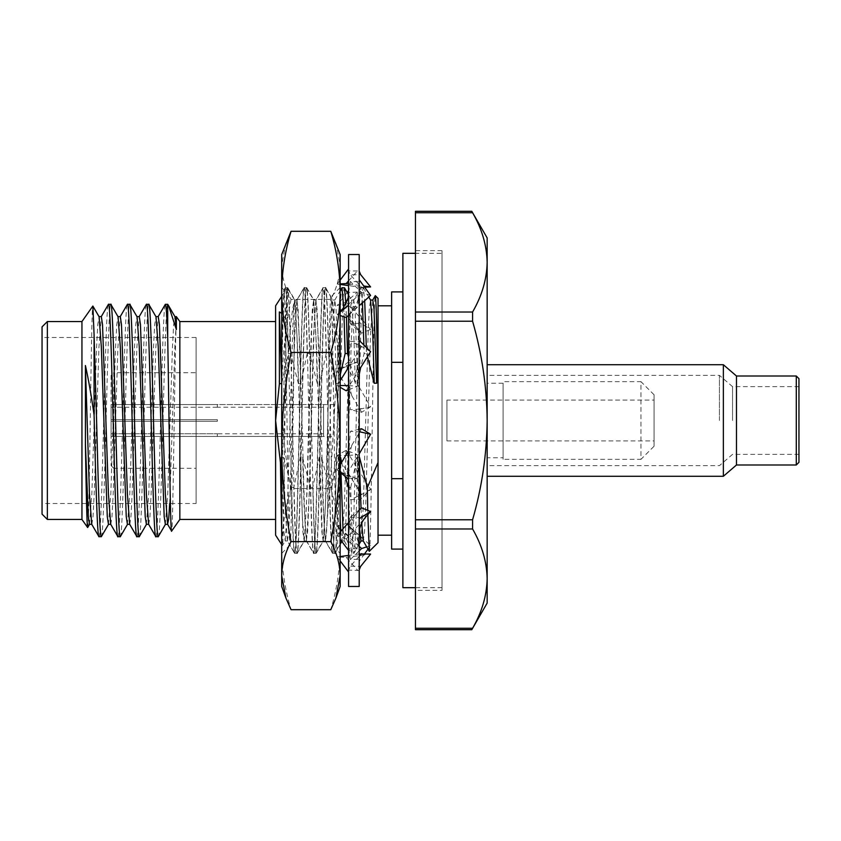 <?xml version="1.0" encoding="UTF-8"?>
<svg xmlns="http://www.w3.org/2000/svg" width="841" height="841" viewBox="0 0 841 841"><rect width="100%" height="100%" fill="white"/><g stroke="black" fill="none" stroke-linecap="round" stroke-linejoin="round"><path stroke-width="0.63" stroke-dasharray="4.21 3.15" d="M798.95 462.329L798.95 378.671M796.29 376.011L796.29 464.989M723.365 364.731L723.365 476.269M487.16 237.919L487.16 603.081M736.485 376.011L736.485 464.989M732.543 420.5L732.543 386.639L732.543 420.5M719.423 420.5L719.423 375.349L719.423 420.5M323.564 433.777L323.564 407.223L323.564 433.777L217.335 433.777M111.096 433.756L217.335 433.756L111.096 433.756L111.096 421.299L111.096 436.416L111.096 421.299L217.335 421.299L111.096 421.299L111.096 433.756M217.335 419.701L217.335 421.299L217.335 419.701L111.096 419.701L217.335 419.701L217.335 421.299L111.096 421.299L217.335 421.299L217.335 419.701L111.096 419.701L111.096 404.584L217.335 404.563L111.096 404.584L111.096 419.701L111.096 407.244L111.096 419.701L217.335 419.701M217.335 407.244L111.096 407.244L111.096 404.584L111.096 407.244L217.335 407.244L217.335 404.584L217.335 407.244M323.564 407.223L217.335 407.223M323.564 404.563L323.564 436.437L323.564 404.563L217.335 404.563M217.335 436.416L111.096 436.416L217.335 436.437L217.335 433.756L217.335 436.416L323.564 436.437M415.454 211.312L415.454 212.731L472.579 212.731L471.801 211.312M503.097 457.746L503.097 383.254L503.097 457.746L487.16 457.746L487.16 383.254L487.16 457.746M503.097 383.254L487.16 383.254M654.077 446.224L654.077 394.776L654.077 446.224L640.958 459.344L640.958 381.656L503.097 381.656L503.097 459.344L503.097 381.656M654.077 394.776L640.958 381.656L640.958 459.344L503.097 459.344M446.928 400.095L446.928 440.905L446.928 400.095L654.077 400.095L654.077 440.905L654.077 400.095M446.928 440.905L654.077 440.905M442.009 590.34L442.009 250.66L442.009 590.34L415.454 590.34L415.454 250.66L415.454 590.34M442.009 250.66L415.454 250.66M111.096 375.349L111.096 465.651L111.096 375.349L113.756 372.7L113.756 468.3L196.09 468.3L196.09 372.7L196.09 468.3M111.096 465.651L113.756 468.3L113.756 372.7L196.09 372.7M334.182 436.437L334.182 404.563L334.182 436.437L111.096 436.437L111.096 404.563L111.096 436.437M334.182 404.563L111.096 404.563M196.09 503.507L196.09 337.493L196.09 503.507L42.05 503.507L42.05 337.493L42.05 503.507M196.09 337.493L42.05 337.493M442.009 253.32L442.009 587.68L442.009 253.32L415.454 253.32M442.009 587.68L415.454 587.68M402.881 362.324L402.881 549.099L402.881 362.324M391.633 291.901L391.633 549.099M391.633 420.5L391.633 305.809L391.633 420.5M378.03 420.5L378.03 305.809L378.03 420.5M275.606 519.444L275.606 321.556L275.606 519.444M158.245 536.695C161.388 543.896 164.542 298.66 167.695 304.316M155.869 536.695C159.033 543.864 162.197 297.136 165.351 304.305M139.27 536.695C142.434 543.864 145.598 297.136 148.752 304.305M136.904 536.695C140.058 543.864 143.222 297.136 146.387 304.305M120.305 536.695C123.459 543.864 126.623 297.136 129.787 304.305M117.929 536.695C121.093 543.864 124.258 297.136 127.412 304.305M101.33 536.695C104.494 543.864 107.659 297.136 110.812 304.305M98.965 536.695C102.118 543.864 105.283 297.136 108.447 304.305M179.837 321.556L179.837 519.444M176.368 316.626L176.368 320.726C174.718 346.397 173.151 536.537 171.617 531.113M378.03 542.666L378.03 298.334M369.336 551.349C371.291 558.308 373.299 286.634 375.349 295.664M281.703 544.642L282.429 545.672L285.215 540.868L287.464 505.683L293.393 309.204L294.697 300.132L296.947 335.317L298.387 383.633L290.597 353.577L288.232 353.577L281.703 383.633M281.703 533.877L282.376 545.672C284.058 555.26 285.688 291.028 287.286 287.958L294.697 300.132M275.606 305.809L275.606 535.191M281.703 296.358L287.286 287.958C288.389 286.813 289.493 308.679 290.597 353.577M348.584 487.423L350.718 487.423C351.748 529.578 352.8 551.528 353.861 553.294C355.428 555.144 357.026 491.417 358.602 420.5C360.169 349.583 361.767 285.856 363.344 287.706L364.7 300.752M366.319 347.438L366.476 353.577L364.111 353.577L360.663 367.58M363.344 287.706L360.968 287.706L362.429 302.802M363.88 345.041L364.111 353.577M348.584 496.043L351.38 553.199L353.966 553.199L359.202 544.127M351.485 553.294C353.062 555.144 354.66 491.417 356.227 420.5C357.803 349.583 359.401 285.856 360.968 287.706L353.735 300.132L355.039 309.204L357.667 383.633L355.291 383.633L348.584 357.078M345.893 304.043L346.439 317.267M343.685 307.596L344.053 316.805M319.223 457.367L321.84 531.796L323.154 540.868L315.922 553.294C314.86 551.528 313.809 529.578 312.778 487.423L319.223 457.367L321.588 457.367L329.378 487.423L331.753 487.423C332.784 529.578 333.824 551.528 334.886 553.294L340.132 544.306M329.378 487.423C330.408 529.578 331.459 551.528 332.521 553.294L334.886 553.294C336.463 555.144 338.061 491.417 339.627 420.5C341.204 349.583 342.802 285.856 344.368 287.706M321.588 457.367L323.028 505.683L325.278 540.868L332.521 553.294C334.087 555.144 335.685 491.417 337.262 420.5C338.828 349.583 340.426 285.856 342.003 287.706M312.778 487.423L310.403 487.423C311.443 529.578 312.484 551.528 313.546 553.294L315.922 553.294C317.488 555.144 319.086 491.417 320.663 420.5C322.229 349.583 323.827 285.856 325.404 287.706L332.637 300.132L334.886 335.317L336.326 383.633L328.537 353.577C327.506 311.422 326.466 289.472 325.404 287.706L323.028 287.706C324.09 289.472 325.141 311.422 326.171 353.577L328.537 353.577M300.248 457.367L302.876 531.796L304.179 540.868L296.947 553.294C295.885 551.528 294.844 529.578 293.814 487.423L300.248 457.367L302.623 457.367L304.064 505.683L306.313 540.868L313.546 553.294C315.123 555.144 316.71 491.417 318.287 420.5C319.864 349.583 321.462 285.856 323.028 287.706L315.796 300.132L317.099 309.204L319.727 383.633L317.351 383.633L309.572 353.577C308.542 311.422 307.491 289.472 306.429 287.706L313.661 300.132L315.922 335.317L317.351 383.633M293.814 487.423L291.438 487.423C292.468 529.578 293.52 551.528 294.571 553.294L296.947 553.294C298.523 555.144 300.121 491.417 301.688 420.5C303.265 349.583 304.863 285.856 306.429 287.706L304.064 287.706C305.115 289.472 306.166 311.422 307.196 353.577L309.572 353.577M281.283 457.367L283.648 457.367L285.088 505.683L287.338 540.868L294.571 553.294C296.148 555.144 297.746 491.417 299.322 420.5C300.889 349.583 302.487 285.856 304.064 287.706L296.831 300.132L298.135 309.204L300.752 383.633L298.387 383.633M281.703 472.6L283.901 531.796L285.215 540.868M287.338 540.868L288.652 531.796L289.83 505.683L294.571 335.317L296.831 300.132M304.179 540.868L306.429 505.683L311.17 335.317L312.358 309.204L313.661 300.132M306.313 540.868L307.617 531.796L308.805 505.683L313.546 335.317L315.796 300.132M323.154 540.868L325.404 505.683L330.145 335.317L331.333 309.204L332.637 300.132M325.278 540.868L326.592 531.796L327.769 505.683L332.521 335.317L334.771 300.132L336.074 309.204L338.692 383.633L336.326 383.633M331.753 487.423L338.187 457.367L340.563 457.367M338.187 457.367L340.132 518.855M340.784 531.312L342.119 540.868L344.368 505.683L350.298 309.204L351.612 300.132L353.861 335.317L355.291 383.633M340.742 463.885L340.994 473.01M343.002 528.81L344.253 540.868L345.556 531.796L351.485 335.317L353.735 300.132M350.718 487.423L357.162 457.367L359.528 457.367M357.162 457.367L359.622 529.147M360.968 540.973L363.344 505.683L368.085 335.317L369.273 309.204L370.576 300.132M374.256 383.233L376.694 383.233M361.062 508.321L361.672 523.113M363.217 540.868L364.531 531.796L365.709 505.683L370.46 335.317L372.826 300.027M367.443 356.731L366.476 353.577M283.648 457.367L291.438 487.423M307.196 353.577L300.752 383.633M302.623 457.367L310.403 487.423M326.171 353.577L319.727 383.633M340.132 375.233L338.692 383.633M341.625 462.392L345.104 476.374M359.202 374.687L357.667 383.633M367.759 510.371L367.843 514.65M287.464 287.706L287.286 321.052L281.703 313.336M81.945 321.556L81.945 519.444M87.643 527.538C89.44 535.78 91.175 300.395 92.857 306.05M47.359 519.444L47.359 321.556M287.286 321.052L288.232 353.577M402.881 253.32L402.881 587.68M42.05 326.865L42.05 514.135M89.472 524.374L91.848 493.951L96.589 347.049L97.777 324.542L99.101 316.752M108.447 524.374L110.812 493.951L115.553 347.049L116.741 324.542L118.066 316.752M127.412 524.374L129.787 493.951L134.528 347.049L135.716 324.542L137.041 316.752M146.387 524.374L148.752 493.951L153.504 347.049L154.681 324.542L156.006 316.752M165.351 524.374L167.727 493.951L172.468 347.049L173.656 324.542L174.981 316.752M91.848 524.374L93.036 516.458L94.213 493.951L98.965 347.049L101.33 316.626M110.812 524.374L112 516.458L113.188 493.951L117.929 347.049L120.305 316.626M129.787 524.374L130.975 516.458L132.153 493.951L136.904 347.049L139.27 316.626M148.752 524.374L149.94 516.458L151.128 493.951L155.869 347.049L158.245 316.626M169.682 503.507L174.844 347.049L176.368 320.726M281.703 380.542L281.788 383.633M472.579 628.269C471.549 630.151 471.549 630.151 472.579 628.269L415.454 628.269L415.454 528.978L472.579 528.978C481.956 545.21 486.813 561.756 487.16 578.619C486.802 595.533 481.946 612.08 472.579 628.269M472.579 528.978L472.579 519.78L415.454 519.78L415.454 321.22L472.579 321.22C481.977 353.84 486.834 386.934 487.16 420.5C486.771 454.497 481.904 487.591 472.579 519.78M472.579 321.22L472.579 312.022L415.454 312.022L415.454 212.731M472.579 212.731C481.956 228.962 486.813 245.509 487.16 262.381C486.802 279.286 481.946 295.832 472.579 312.022M415.454 312.022L415.454 321.22M415.454 519.78L415.454 528.978M415.454 628.269L415.454 629.688M359.202 586.482L359.202 254.518M348.584 586.482L348.584 254.518M348.584 478.108L348.584 534.55L350.361 517.204L359.202 517.688L359.202 570.555L359.202 270.445L359.202 431.927L350.361 431.286L348.584 455.454L348.584 479.223L348.584 478.108L357.425 478.697L359.202 455.454L359.202 431.927M359.202 570.555L348.584 570.072L348.584 268.983L348.584 455.454M337.178 469.877L340.132 472.295L340.132 464.915L337.178 469.877L346.177 475.386L359.433 453.047M361.609 428.731L348.584 450.681M346.177 475.386L357.425 478.697M359.202 429.278L350.361 431.286M348.584 534.55L348.584 572.017L348.584 570.072L350.361 566.172L359.202 566.319M348.584 455.423L357.425 454.718L359.202 477.993M348.5 385.577L357.425 386.282L359.202 363.007M359.202 455.454L359.202 517.688M359.202 361.504L354.65 377.199L359.202 369.914M359.202 291.669L359.202 291.68C358.991 301.131 354.786 309.604 346.587 317.12M359.202 307.512L359.202 307.512C359.307 313.809 361.641 319.475 366.224 324.531L370.608 329.462L359.202 322.324M359.202 387.123L370.608 406.771L359.202 409.304M359.202 479.496L354.65 463.801L370.608 489.325L359.202 500.563M359.202 549.331L359.202 549.32C358.991 539.869 354.786 531.396 346.587 523.88L357.425 534.056L348.584 534.466M348.584 363.007L350.361 341.257L359.202 341.803M359.202 292.521L357.425 306.944L348.584 306.534M348.584 292.521L350.361 281.493L359.202 281.735M348.584 280.883L357.425 270.981L359.202 270.445M357.425 270.981L348.584 270.928L350.361 274.828L359.202 274.681M359.202 306.45L357.425 292.121L348.584 292.458M348.584 306.45L350.361 323.796L359.202 323.312M359.202 385.546L357.425 362.303L348.584 362.892M348.584 385.546L350.361 409.714L359.202 409.073M348.584 477.993L350.361 499.743L359.202 499.197M359.202 548.479L357.425 534.056M348.584 548.479L350.361 559.507L359.202 559.265M359.202 534.55L357.425 548.879L348.584 548.542M337.178 535.36L340.132 532.038L340.132 539.26L337.178 535.36L346.177 539.039L357.425 548.879M361.609 507.859L348.584 522.534M359.202 509.856L350.361 517.204M346.177 539.039L366.224 516.469M340.132 560.863L337.178 556.973L346.177 557.415L357.425 570.019M359.202 553.956L348.584 555.407M340.132 556.563L337.178 556.973M359.202 556.311L350.361 566.172L348.584 570.209M346.177 557.415L370.608 554.072M359.202 550.887L350.361 559.507M359.202 546.366L337.178 526.445L346.177 523.501L370.608 545.588L368.011 549.152M364.637 553.777L359.202 561.231M370.608 545.588L366.697 546.871M348.584 535.728L337.178 526.445M370.608 489.325L361.609 494.55L350.361 499.743M361.609 494.55L337.178 455.465L346.177 450.24L357.425 454.718M348.5 455.423L337.178 455.465M346.177 450.24L354.65 463.801M370.608 406.771L361.609 412.269L350.361 409.714M361.609 412.269L337.178 371.123L346.177 365.614L357.425 362.303M348.584 361.777L337.178 371.123M346.177 365.614L359.433 387.953M370.608 329.462L361.609 333.141L350.361 323.796M361.609 333.141L337.178 305.64L346.177 301.961L357.425 292.121M347.165 292.447L337.178 305.64M346.177 301.961L366.224 324.531M364.637 287.223L361.609 287.37L350.361 274.828L348.584 270.791M360.642 274.618L359.202 272.841M361.609 287.37L348.584 285.593M340.132 284.437L337.178 284.027L340.132 283.88M340.132 280.137L337.178 284.027M348.584 283.911L363.743 285.982M370.608 295.412L361.609 292.458L350.361 281.493M361.609 292.458L337.178 314.555L340.132 315.522M340.132 312.148L337.178 314.555M348.584 315.238L357.425 306.944M348.584 315.322L359.202 305.714M370.608 351.675L361.609 346.45L350.361 341.257M361.609 346.45L347.07 369.704M340.132 380.815L337.178 385.535L340.132 387.249M340.132 385.546L337.178 385.535M348.584 389.804L357.425 386.282M346.177 390.76L354.65 377.199M340.132 291.88L340.132 447.034M335.58 551.58C334.003 564.753 332.405 512.022 330.839 441.725C329.262 372.027 327.664 298.923 326.098 289.42C324.521 276.247 322.923 328.978 321.346 399.275C319.78 468.973 318.182 542.077 316.605 551.58C315.039 564.753 313.441 512.022 311.864 441.725C310.297 372.027 308.7 298.923 307.123 289.42C305.546 276.247 303.958 328.978 302.382 399.275C300.805 468.973 299.207 542.077 297.64 551.58C296.064 564.753 294.466 512.022 292.899 441.725C291.322 372.027 289.725 298.923 288.158 289.42C287.359 284.174 286.571 291.964 285.782 312.799L281.777 469.278L281.777 367.654C283.154 312.431 284.437 279.317 285.782 289.42C287.359 298.923 288.947 372.027 290.523 441.725C292.1 512.022 293.698 564.753 295.265 551.58C296.841 542.077 298.439 468.973 300.006 399.275C301.583 328.978 303.18 276.247 304.747 289.42C306.324 298.923 307.922 372.027 309.499 441.725C311.065 512.022 312.663 564.753 314.24 551.58C315.806 542.077 317.404 468.973 318.981 399.275C320.547 328.978 322.145 276.247 323.722 289.42C325.299 298.923 326.886 372.027 328.463 441.725C330.04 512.022 331.638 564.753 333.204 551.58L335.58 498.177L340.058 320.358L340.058 411.354C338.534 478.13 337.073 542.224 335.58 551.58L335.223 553.189L336.989 550.13L340.132 553.367L340.132 289.346M340.058 320.358C336.085 370.681 332.027 468.773 327.727 512.621L327.727 430.75C328.894 354.397 330.071 284.363 331.207 298.156C332.227 306.303 333.246 376.547 334.245 443.186C335.244 510.35 336.242 560.358 337.22 548.784C338.177 540.511 339.102 477.415 340.058 411.354M336.989 550.13L337.22 548.784M281.777 469.278C285.782 399.223 289.746 313.725 294.098 303.086L294.098 356.521C292.826 425.735 291.575 531.954 290.334 543.139L289.945 545.01L294.676 553.189L295.265 551.58M281.703 291.88L281.703 289.346M290.334 543.139C289.315 556.826 288.284 505.883 287.286 438.539C286.287 371.512 285.299 302.066 284.321 291.922L283.943 289.977L285.194 287.811L285.782 289.42M284.321 291.922C283.459 280.831 282.639 313.609 281.777 367.654M281.703 254.518L281.703 265.336C281.882 276.678 284.994 288.021 291.049 299.364L330.786 299.364C336.831 330.849 339.943 362.376 340.132 393.966L340.132 254.518M285.919 242.944L281.703 265.336L281.703 393.966C281.893 425.525 285.004 457.052 291.049 488.568L330.786 488.568C336.831 508.752 339.953 528.947 340.132 549.131L340.132 393.966C339.943 425.525 336.831 457.052 330.786 488.568M327.727 512.621L325.625 540.973L323.722 518.203L318.981 350.035L316.006 300.142L323.133 287.811L323.722 289.42M326.098 289.42L325.625 287.706L323.249 287.706M316.006 300.142L314.24 322.797L309.499 490.965L306.513 540.858L304.747 518.203L300.006 350.035L297.031 300.142L304.158 287.811L304.747 289.42M307.123 289.42L306.65 287.706L304.274 287.706M288.158 289.42L287.685 287.706L285.309 287.706M325.488 540.858L332.615 553.189L333.204 551.58M335.223 553.189L332.731 553.294M306.513 540.858L313.64 553.189L314.24 551.58M316.605 551.58L316.132 553.294L313.767 553.294M297.64 551.58L297.167 553.294L294.792 553.294M340.132 586.482L340.132 549.131C339.953 569.325 336.831 589.509 330.786 609.704M335.916 242.944L340.132 265.336C339.953 276.678 336.831 288.021 330.786 299.364M291.049 299.364C285.004 330.849 281.893 362.376 281.703 393.966L281.703 549.131C281.882 569.325 284.994 589.509 291.049 609.704M291.049 488.568C284.994 508.752 281.882 528.947 281.703 549.131L281.703 586.482M297.031 300.142L295.265 322.797L294.098 356.521M327.727 430.75L326.098 490.965L323.722 539.417L323.249 540.973L322.282 535.065L316.605 350.035L313.767 300.027L311.864 322.797L307.123 490.965L304.274 540.973L302.382 518.203L297.64 350.035L295.265 301.583L294.792 300.027L294.098 303.086M340.132 287.633L330.902 296.862L331.207 298.156M798.95 386.639L732.543 386.639L719.423 375.349L487.16 375.349M798.95 454.361L732.543 454.361L719.423 465.651L487.16 465.651M285.088 540.973L287.464 540.973M294.571 300.027L296.947 300.027M304.064 540.973L306.429 540.973M313.546 300.027L315.922 300.027M323.028 540.973L325.404 540.973M332.521 300.027L334.886 300.027M342.003 540.973L344.368 540.973M351.485 300.027L353.861 300.027M341.782 541.446L342.119 540.868M348.531 294.823L351.612 300.132M363.449 287.801L368.789 297.052M334.771 300.132L340.132 290.849M344.253 540.868L351.38 553.199M340.458 471.885L352.39 477.215M351.853 445.162L348.584 457.041M357.467 431.801L363.796 432.716M358.644 511.202C354.019 516.321 350.939 521.977 349.425 528.169L348.584 535.591M338.177 527.349C341.919 529.777 345.231 535.002 348.1 543.023L348.584 547.628M359.265 495.633L363.89 493.236M347.07 471.296L348.584 476.49M357.467 409.199L363.796 408.284M351.853 395.838L348.584 383.969M352.39 363.785L340.458 369.115M358.644 329.798C354.019 324.679 350.939 319.023 349.425 312.831L348.584 305.409M338.177 313.651L340.132 311.78M359.265 345.367L363.89 347.764M284.016 289.945L281.703 287.633M323.249 540.973L325.625 540.973M313.767 300.027L316.132 300.027M304.274 540.973L306.65 540.973M294.792 300.027L297.167 300.027M287.801 287.811L294.918 300.142M297.283 553.189L304.41 540.858M306.765 287.811L313.893 300.142M316.248 553.189L323.375 540.858M325.74 287.811L330.986 296.884M290.029 545.042L281.703 553.367"/><path stroke-width="1.26" d="M796.29 376.011L798.95 378.671L798.95 462.329L796.29 464.989L796.29 376.011L736.485 376.011L723.365 364.731L487.16 364.731M796.29 464.989L736.485 464.989L723.365 476.269L723.365 364.731M736.485 464.989L736.485 376.011M415.454 212.731L415.454 211.312L471.801 211.312L472.579 212.731L415.454 212.731L415.454 312.022L472.579 312.022C481.956 295.79 486.813 279.244 487.16 262.381L487.16 237.919L471.801 211.312M472.579 312.022L472.579 321.22L415.454 321.22L415.454 519.78L472.579 519.78L472.579 528.978L415.454 528.978L415.454 629.688L471.801 629.688L487.16 603.081L487.16 262.381C486.802 245.467 481.946 228.92 472.579 212.731M42.05 514.135L42.05 326.865L47.359 321.556L47.359 519.444L42.05 514.135M415.454 253.32L402.881 253.32L402.881 587.68L415.454 587.68M402.881 291.901L391.633 291.901L391.633 362.324L402.881 362.324M402.881 549.099L391.633 549.099L391.633 362.324M391.633 305.809L378.03 305.809M391.633 535.191L378.03 535.191M275.606 321.556L179.837 321.556L176.368 316.626L176.368 329.525L168.568 305.651L174.981 316.752L176.368 329.525M275.606 519.444L179.837 519.444L179.837 321.556M167.695 337.514L167.695 304.305L165.351 304.305C166.129 304.778 166.917 315.848 167.695 337.514C168.978 403.365 170.281 537.862 171.617 531.113L167.59 524.248L168.684 519.076L169.682 503.507M148.752 304.305L146.387 304.305C149.54 297.136 152.705 543.864 155.869 536.695L158.245 536.695C155.08 543.864 151.916 297.136 148.752 304.305L156.006 316.752L158.245 347.049L164.174 516.458L165.351 524.374L167.727 524.374M136.904 316.626L139.27 316.626L140.458 324.542L146.387 493.951L148.615 524.248L155.869 536.695M129.787 304.305L127.412 304.305C130.576 297.136 133.74 543.864 136.904 536.695L139.27 536.695C136.105 543.864 132.952 297.136 129.787 304.305L137.041 316.752L139.27 347.049L145.199 516.458L146.387 524.374L148.615 524.248M117.929 316.626L120.305 316.626L121.482 324.542L127.412 493.951L129.651 524.248L136.904 536.695M110.812 304.305L108.447 304.305C111.601 297.136 114.765 543.864 117.929 536.695L120.305 536.695C117.141 543.864 113.977 297.136 110.812 304.305L118.066 316.752L120.305 347.049L126.234 516.458L127.412 524.374L129.651 524.248M98.965 316.626L101.33 316.626L102.518 324.542L108.447 493.951L110.676 524.248L117.929 536.695M158.245 536.695L165.498 524.248M158.097 316.752L165.351 304.305M139.27 536.695L146.523 524.248M139.133 316.752L146.387 304.305M120.305 536.695L127.559 524.248M120.158 316.752L127.412 304.305M47.359 321.556L81.945 321.556L81.945 519.444L87.643 527.538C86.907 527.349 86.181 491.039 85.414 443.953L85.414 365.53C88.505 379.407 91.396 395.901 94.076 415.012L94.076 334.55L96.589 420.5C98.166 482.545 99.753 538.314 101.33 536.695L108.584 524.248M101.33 536.695L98.965 536.695C97.346 538.597 95.674 478.655 94.076 415.012M101.193 316.752L108.447 304.305M81.945 519.444L47.359 519.444M167.695 304.305L168.568 305.651M179.837 519.444L171.617 531.113M81.945 321.556L92.857 306.05L99.101 316.752L101.33 347.049L107.259 516.458L108.447 524.374L110.676 524.248M92.857 306.05L94.076 334.55M372.71 300.132L375.275 295.685L378.03 298.334L378.03 378.418L377.672 377.399L376.694 383.233L374.182 383.233L367.443 356.731M375.349 295.664C376.116 299.102 376.884 326.35 377.672 377.399M367.401 487.423L367.401 490.576L367.401 487.423L378.03 462.582L378.03 542.666L369.273 551.328L367.843 514.65M281.703 544.642L275.606 535.191L275.606 305.809L281.703 296.358M281.703 313.336L279.338 311.927L279.412 383.633L275.606 420.5L280.431 462.571L281.703 533.877M364.7 300.752L366.319 347.438M362.429 302.802L363.88 345.041M340.132 290.849L342.003 287.706L344.484 287.801L345.893 304.043M346.439 317.267L347.512 353.577L345.136 353.577L340.132 375.233M342.003 287.706L343.685 307.596M344.053 316.805L345.136 353.577M348.584 487.423L348.584 496.043M280.431 462.571L281.703 457.367M281.283 457.367L281.703 472.6M340.132 457.367L340.742 463.885M340.132 518.855L340.784 531.312M340.994 473.01L343.002 528.81M359.202 457.367L361.062 508.321M359.622 529.147L360.968 540.973L363.344 540.973M368.789 297.052L370.576 300.132L372.826 335.317L374.256 383.233M361.672 523.113L363.217 540.868L369.273 551.328M370.46 300.027L372.826 300.027L374.014 309.204L376.621 383.233M348.584 357.078L347.512 353.577M279.338 380.647L279.37 383.433M340.563 457.367L341.625 462.392M345.104 476.374L348.353 487.423M360.663 367.58L359.202 374.687M359.528 457.367L367.317 487.423M367.401 490.576L367.759 510.371M87.643 527.538L89.619 524.248M85.414 365.53L89.472 493.951L91.701 524.248L98.965 536.695M378.03 378.418L378.03 462.582M402.881 478.676L391.633 478.676M85.414 443.953L88.284 516.458L89.472 524.374L91.701 524.248M155.869 316.626L158.245 316.626L159.422 324.542L165.351 493.951L167.59 524.248M281.788 383.633L279.412 383.633M279.338 311.927L281.703 380.542M472.579 519.78C481.904 487.591 486.771 454.497 487.16 420.5C486.834 386.934 481.977 353.84 472.579 321.22M415.454 628.269L472.579 628.269C471.549 630.151 471.549 630.151 472.579 628.269C481.956 612.038 486.813 595.491 487.16 578.619C486.802 561.714 481.946 545.168 472.579 528.978M415.454 528.978L415.454 519.78M415.454 321.22L415.454 312.022M359.202 259.081L359.202 586.482L348.584 586.482L348.584 254.518L359.202 254.518L359.202 259.081M359.202 453.877L370.608 434.229L361.609 428.731L359.202 429.278M348.584 450.681L340.132 464.915L340.132 447.034L340.132 586.482L335.916 598.056L340.132 575.665C339.953 564.322 336.831 552.979 330.786 541.636C336.831 510.13 339.943 478.592 340.132 447.034C339.943 415.454 336.831 383.916 330.786 352.432C336.831 332.248 339.953 312.053 340.132 291.869C339.953 271.675 336.831 251.491 330.786 231.296L340.132 254.518L340.132 447.034M348.584 479.223L340.132 472.295L340.132 532.038L348.584 522.534M370.608 434.229L359.202 431.696M348.584 550.435L340.132 539.26L340.132 553.367M359.202 533.488C359.307 527.191 361.641 521.525 366.224 516.469L370.608 511.538L361.609 507.859L359.202 509.856M370.608 511.538L359.202 518.676M348.584 572.017L340.132 560.863M359.202 568.159L370.608 554.072L359.202 553.956M348.584 555.407L340.132 556.563M361.609 553.63L359.202 556.311M366.697 546.871L361.609 548.542L359.202 550.887M368.011 549.152L364.637 553.777M361.609 548.542L359.202 546.366M348.584 290.565L347.165 292.447M363.743 285.982L370.608 286.928L360.642 274.618L359.202 271.044M370.608 286.928L364.637 287.223M348.584 285.593L340.132 284.437M348.584 268.983L340.132 280.137M340.132 283.88L346.177 283.585L348.584 280.883M346.177 283.585L348.584 283.911M359.202 305.714L370.608 295.412L359.202 279.769M348.584 305.272L340.132 312.148M340.132 315.522L346.177 317.499L348.584 315.238M346.177 317.499L348.584 315.322M359.202 369.914L370.608 351.675L359.202 340.437M348.584 364.51L347.07 369.704L340.132 380.815M348.584 385.577L340.132 385.546M340.132 387.249L346.177 390.76L348.584 389.804M340.132 289.346L340.132 291.88M335.916 598.056L330.786 609.704L291.049 609.704L285.919 598.056L281.703 575.665C281.882 564.322 284.994 552.979 291.049 541.636C285.004 510.13 281.893 478.592 281.703 447.034C281.893 415.454 285.004 383.916 291.049 352.432C284.994 332.248 281.882 312.053 281.703 291.869L281.703 254.518L291.049 231.296L330.786 231.296M291.049 541.636L330.786 541.636M291.049 352.432L330.786 352.432M281.703 289.346L281.703 291.88C281.882 271.675 284.994 251.491 291.049 231.296M285.919 598.056L281.703 586.482L281.703 291.869M723.365 476.269L487.16 476.269M340.132 544.306L341.782 541.446M344.484 287.801L348.531 294.823M359.202 544.127L361.031 540.973M174.844 316.626L176.368 316.626M360.642 566.382L359.202 569.956M340.132 311.78L343.107 308.363L348.1 297.977L348.584 293.372"/></g></svg>
